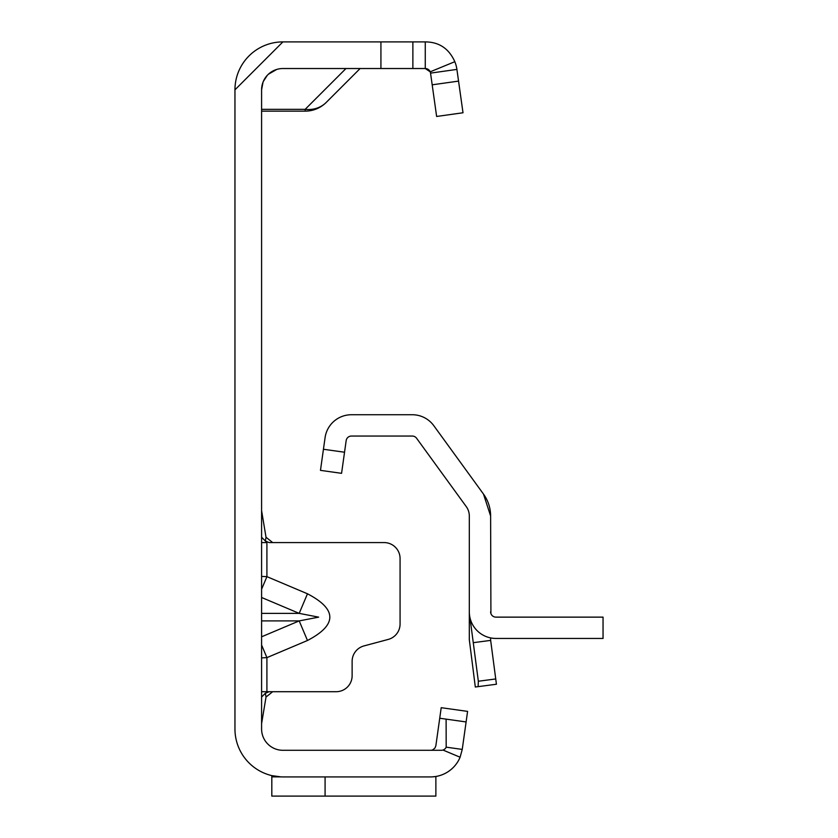 <?xml version="1.0" encoding="UTF-8"?>
<svg xmlns="http://www.w3.org/2000/svg" width="838" height="838" viewBox="0 0 838 838"><rect width="100%" height="100%" fill="white"/><g stroke="black" fill="none" stroke-linecap="round" stroke-linejoin="round"><path stroke-width="1.26" d="M261.592 589.25L266.913 576.649L261.592 576.408M261.592 597.484L299.197 613.374L318.65 617.145L299.197 620.906L307.473 640.494C337.274 624.928 337.274 609.362 307.473 593.786L266.913 576.649L266.913 542.574L261.592 542.574M263.048 82.072L261.592 89.834L261.592 728.987A21.306 21.306 0 0 0 282.888 750.293L430.596 750.293A5.321 5.321 0 0 0 432.858 749.79A5.321 5.321 0 0 1 430.596 750.293L441.354 750.293A5.321 5.321 0 0 0 442.977 750.041L460.104 757.227A31.959 31.959 0 0 1 430.596 776.92L282.888 776.92A47.934 47.934 0 0 1 234.954 728.987L234.954 89.834L282.888 41.9L425.264 41.9C439.091 41.984 448.938 48.583 454.825 61.698L430.198 71.827A5.321 5.321 0 0 0 425.264 68.527L430.198 71.827A5.321 5.321 0 0 1 430.543 73.115L456.909 69.407L463.005 112.763L436.629 116.461L430.543 73.115M261.592 657.882L266.913 657.631L261.592 645.03M261.592 691.706L272.56 691.706M432.858 749.79L434.974 747.999L435.865 745.705L439.73 718.239L446.109 719.13L446.183 747.161L462.241 749.413L460.104 757.227M263.258 81.569L267.27 75.357M268.38 74.236L276.76 69.428M261.592 89.834A21.306 21.306 0 0 1 282.888 68.527L425.264 68.527L425.264 41.9M234.954 477.052L234.954 476.518M271.816 775.632L281.023 776.889L271.816 776.889L271.816 775.632M439.73 718.239L441.207 707.691L467.583 711.389L466.106 721.947L446.109 719.13L466.106 721.947L462.241 749.413M442.977 750.041A5.321 5.321 0 0 0 446.204 747.171M432.125 776.889L435.875 776.491L432.125 776.889M325.081 776.92L325.081 796.1L435.875 796.1L435.875 776.889M234.954 89.834A47.934 47.934 0 0 1 282.888 41.9M412.872 41.9L412.872 68.527L412.872 41.9M454.825 61.698A31.959 31.959 0 0 1 456.909 69.407M435.865 796.1L271.816 796.1L271.816 776.889M360.12 68.527L326.244 102.404A29.822 26.523 -135 0 1 305.158 109.338L345.968 68.527M261.592 109.338L305.158 109.338L305.158 111.14A29.822 29.822 0 0 0 326.244 102.404A29.822 29.822 0 0 1 305.158 111.14L261.592 111.14M261.592 697.038L265.353 693.267L269.124 691.706L336.153 691.706A15.974 15.974 0 0 0 352.128 675.732L352.128 661.36A15.974 15.974 0 0 1 363.975 645.92L388.224 639.425A15.974 15.974 0 0 0 400.072 623.996L400.072 558.548A15.974 15.974 0 0 0 384.087 542.574L269.124 542.574L265.353 541.013L266.913 542.574M261.592 510.614L266.023 537.242L272.675 542.574M261.592 537.242L265.353 541.013L266.023 537.242M261.592 723.665L266.023 697.038L265.353 693.267M272.675 691.706L266.023 697.038M261.592 613.374L299.197 613.374L307.473 593.786M469.982 617.742L478.341 681.242L478.11 686.647L475.314 687.013L469.311 639.687L469.311 516.009A15.974 15.974 0 0 0 466.263 506.613L416.58 438.243A5.321 5.321 0 0 0 412.275 436.043L351.447 436.043A5.321 5.321 0 0 0 346.167 440.631L341.569 473.323L320.472 470.359L338.688 472.915M478.11 686.647L496.431 684.237L490.659 640.389A5.321 5.321 0 0 1 490.618 639.687L490.618 637.907M490.911 613.552L490.618 516.009L483.495 494.095L433.822 425.714A26.627 26.627 0 0 0 412.275 414.737L351.447 414.737A26.627 26.627 0 0 0 325.071 437.666L320.472 470.359M490.618 611.813A5.321 5.321 0 0 0 495.939 617.135L603.046 617.135L603.046 638.441L495.939 638.441A26.627 26.627 0 0 1 469.311 611.813M490.618 516.009A37.281 37.281 0 0 0 483.495 494.095M261.592 636.796L299.197 620.906L261.592 620.906M307.473 640.494L266.913 657.631L266.913 691.706M380.923 41.9L380.923 68.527M458.554 81.108L432.188 84.816M490.659 640.389L473.261 642.673M478.341 681.242L495.74 678.948M344.533 452.227L323.437 449.262"/></g></svg>
